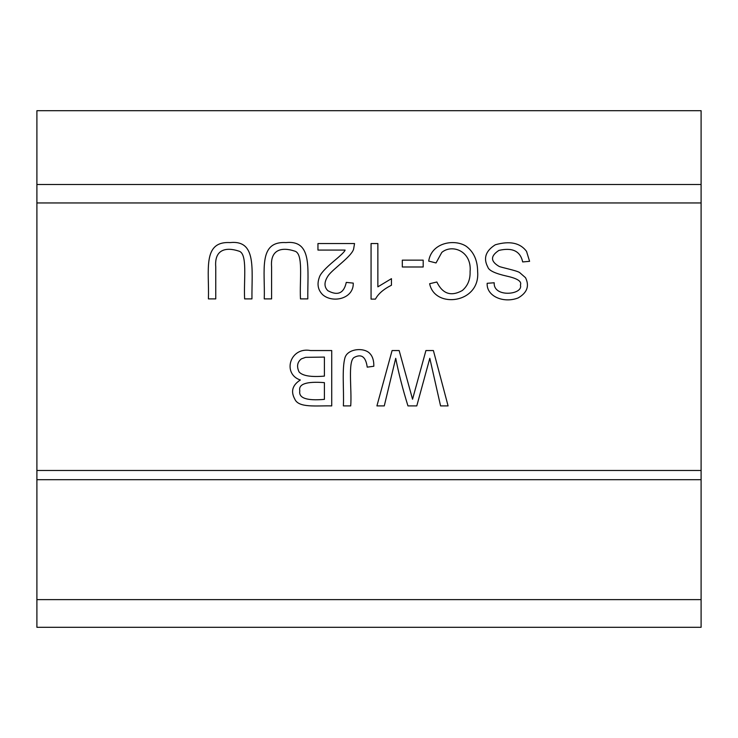 <?xml version="1.0" encoding="UTF-8"?>
<svg xmlns="http://www.w3.org/2000/svg" width="738" height="738" viewBox="0 0 738 738"><rect width="100%" height="100%" fill="white"/><g stroke="black" fill="none" stroke-linecap="round" stroke-linejoin="round"><path stroke-width="1.11" d="M436.85 282.008C442.625 293.927 451.112 296.759 462.329 290.504C467.763 285.837 470.346 279.554 470.088 271.658C471.979 251.104 452.136 243.688 441.794 252.414L436.029 262.949L428.695 261.095C431.564 242.35 454.673 238.734 466.176 246.243C473.722 251.833 477.541 260.293 477.634 271.63C480.401 303.632 434.581 309.019 429.645 283.715L436.85 282.008M375.457 299.121L371.066 299.121L371.066 243.54L377.865 243.54L377.865 286.842L391.454 278.66L391.454 285.228C383.502 289.241 378.17 293.872 375.457 299.121M494.202 282.765C493.205 298.004 523.593 294.711 520.41 285.071C521.978 281.501 517.578 278.549 507.209 276.224C495.207 273.558 488.74 270.495 487.818 267.045C483.132 258.318 485.632 250.892 495.318 244.776C509.764 240.653 520.17 242.848 526.545 251.372L529.589 261.326L522.67 261.935C520.364 251.132 512.44 247.285 498.916 250.403C490.355 255.994 490.41 261.317 499.072 266.381C501.001 267.433 516.572 270.486 519.617 272.543L525.521 277.691C529.607 286.003 527.153 292.746 518.141 297.94C503.565 303.613 486.342 296.242 487.172 283.3L494.202 282.765M343.382 405.9C344.092 390.015 341.731 368.428 345.07 357.413C348.078 348.41 364.646 347.192 370.107 353.788C372.681 356.583 373.926 360.744 373.825 366.251L367.22 367.155C365.827 356.841 361.5 353.594 354.231 357.404C347.626 360.993 351.98 389.295 350.716 405.9L343.382 405.9M300.467 298.89C299.471 279.628 303.752 253.106 294.517 251.058C282.008 246.916 270.09 249.278 271.593 266.944L271.593 298.89L264.259 298.89C265.21 270.551 257.977 241.022 285.901 242.59C312.746 239.813 307.478 269.084 307.801 298.89L300.467 298.89M701.1 470.475L701.1 184.5L36.9 184.5L36.9 627.3L701.1 627.3L701.1 470.475L36.9 470.475M412.551 399.221L425.918 350.55L433.4 350.55L448.086 405.9L440.577 405.9L429.811 358.299L416.786 405.9L407.957 405.9C402.745 389.138 398.668 373.271 395.716 358.299L384.277 405.9L376.915 405.9L392.09 350.55L399.157 350.55L412.551 399.221M300.338 380.005C282.091 373.981 289.803 346.565 310.606 350.55L331.722 350.55L331.722 405.9C316.491 405.522 298.503 408.169 294.776 399.046C290.578 391.417 292.433 385.07 300.338 380.005M402.302 266.99L402.302 260.145L423.188 260.145L423.188 266.99L402.302 266.99M353.253 283.106C353.816 298.835 332.654 303.539 322.672 294.702C317.93 289.96 316.833 284.13 319.388 277.211C320.393 273.715 325.393 268.217 334.379 260.717C341.279 254.961 344.858 251.409 345.098 250.071L317.958 250.071L317.958 243.54L354.544 243.54L353.751 248.254C353.142 255.532 332.654 269.019 328.179 275.726C324.037 281.898 323.945 286.888 327.893 290.717C337.801 296.039 343.926 293.263 346.27 282.396L353.253 283.106M244.619 298.89C243.623 279.628 247.903 253.106 238.678 251.058C226.169 246.916 214.251 249.278 215.754 266.944L215.754 298.89L208.411 298.89C209.361 270.551 202.129 241.022 230.053 242.59C256.907 239.813 251.63 269.084 251.953 298.89L244.619 298.89M701.1 184.5L701.1 110.7L36.9 110.7L36.9 184.5M36.9 479.7L701.1 479.7M701.1 599.625L36.9 599.625M324.397 376.112L324.397 357.081L305.624 357.349L301.399 358.862C297.266 362.118 296.501 366.482 299.093 371.97C302.589 375.863 311.021 377.238 324.397 376.112M324.397 399.369L324.397 382.635C306.464 381.26 298.272 384.009 299.812 390.872C298.484 398.086 306.676 400.918 324.397 399.369M36.9 202.95L701.1 202.95"/></g></svg>
